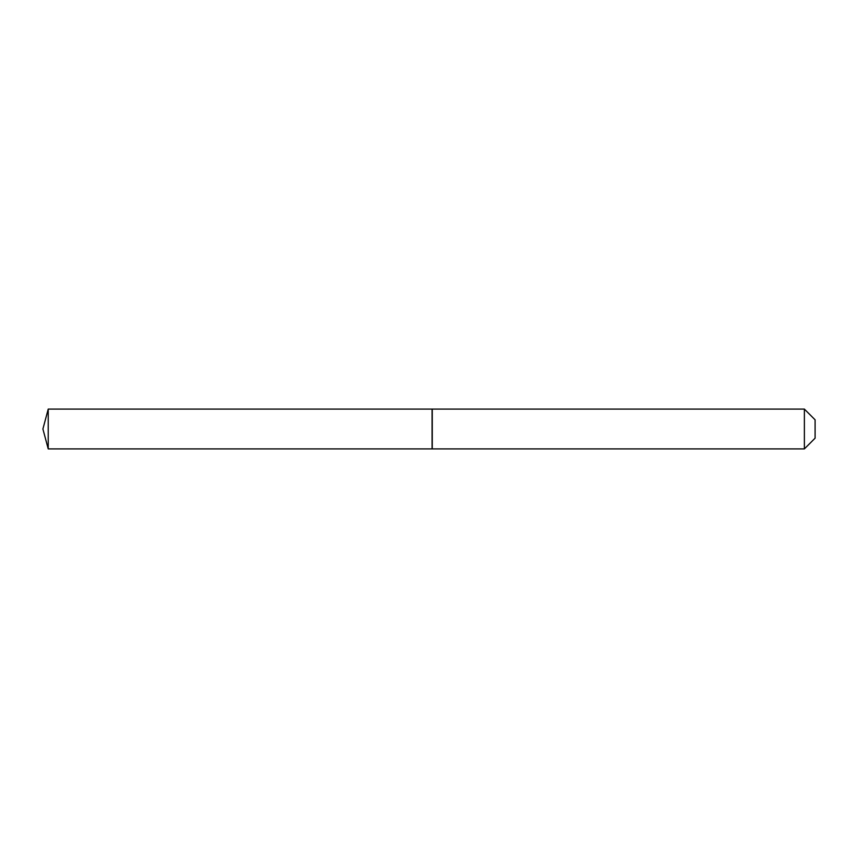 <?xml version="1.0" encoding="UTF-8"?>
<svg xmlns="http://www.w3.org/2000/svg" width="858" height="858" viewBox="0 0 858 858"><rect width="100%" height="100%" fill="white"/><g stroke="black" fill="none" stroke-linecap="round" stroke-linejoin="round"><path stroke-width="1.29" d="M48.23 409.094L48.23 448.906L432.089 448.906L432.089 409.094L48.23 409.094L42.9 429L48.23 448.906M804.375 409.094L815.1 419.819L815.1 438.181L804.375 448.906L804.375 409.094L432.26 409.094L432.26 448.906L804.375 448.906"/></g></svg>
